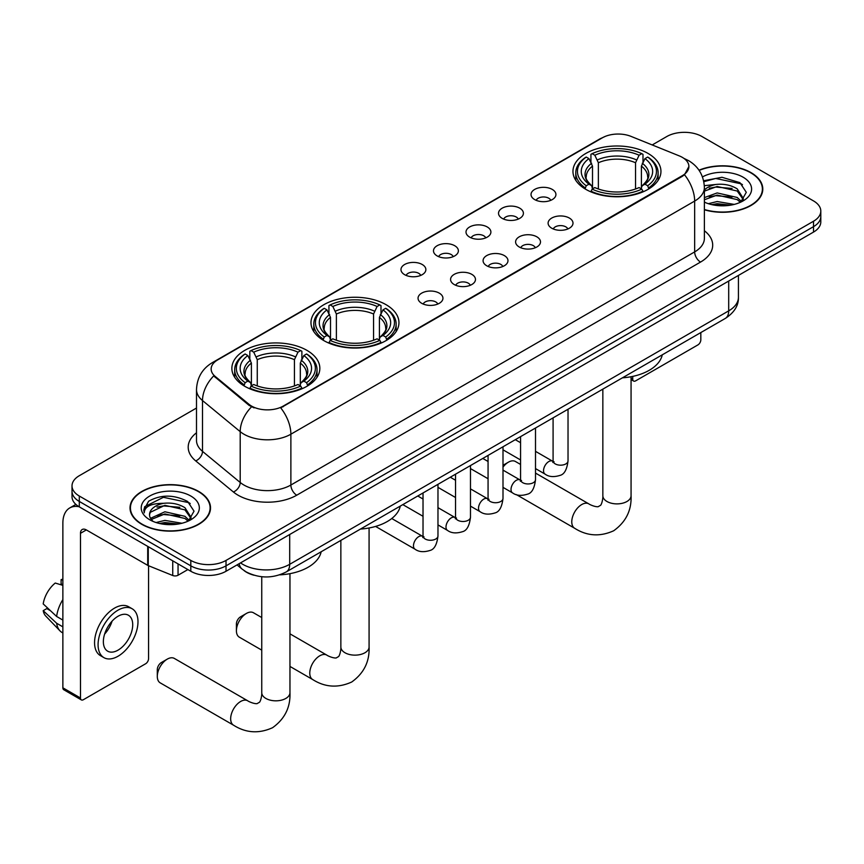 <?xml version="1.0" encoding="UTF-8"?>
<svg xmlns="http://www.w3.org/2000/svg" width="864" height="864" viewBox="0 0 864 864"><rect width="100%" height="100%" fill="white"/><g stroke="black" fill="none" stroke-linecap="round" stroke-linejoin="round"><path stroke-width="1.3" d="M386.068 304.69A43.988 25.402 0 0 0 338.137 299.192A43.988 25.402 0 0 0 310.975 322.65A43.988 25.402 0 0 0 323.86 340.61A43.988 25.402 0 0 0 371.801 346.118A43.988 25.402 0 0 0 398.952 322.65A43.988 25.402 0 0 0 386.068 304.69M306.958 350.374A43.988 25.402 0 0 0 259.016 344.866A43.988 25.402 0 0 0 231.865 368.323A43.988 25.402 0 0 0 244.75 386.284A43.988 25.402 0 0 0 292.691 391.792A43.988 25.402 0 0 0 319.842 368.323A43.988 25.402 0 0 0 306.958 350.374M648.065 153.436A43.988 25.402 0 0 0 600.124 147.928A43.988 25.402 0 0 0 572.962 171.396A43.988 25.402 0 0 0 585.846 189.356A43.988 25.402 0 0 0 633.787 194.854A43.988 25.402 0 0 0 660.949 171.396A43.988 25.402 0 0 0 648.065 153.436M534.676 199.584A12.452 7.193 180 0 1 532.202 197.554A12.452 7.193 180 0 1 536.328 188.622A12.452 7.193 180 0 1 552.28 189.421A12.452 7.193 180 0 1 554.753 197.554A12.452 7.193 180 0 1 534.676 199.584M550.768 200.329A7.474 4.309 0 0 0 548.759 198.234A7.474 4.309 0 0 0 541.404 197.132A7.474 4.309 0 0 0 536.188 200.329M502.157 218.354A12.452 7.193 180 0 1 499.694 216.324A12.452 7.193 180 0 1 503.809 207.392A12.452 7.193 180 0 1 519.772 208.192A12.452 7.193 180 0 1 522.234 216.324A12.452 7.193 180 0 1 502.157 218.354M518.249 219.1A7.474 4.309 0 0 0 516.24 217.004A7.474 4.309 0 0 0 508.885 215.914A7.474 4.309 0 0 0 503.68 219.1M469.649 237.125A12.452 7.193 180 0 1 467.176 235.094A12.452 7.193 180 0 1 471.301 226.163A12.452 7.193 180 0 1 487.253 226.962A12.452 7.193 180 0 1 489.726 235.094A12.452 7.193 180 0 1 469.649 237.125M485.741 237.87A7.474 4.309 0 0 0 483.732 235.775A7.474 4.309 0 0 0 476.377 234.684A7.474 4.309 0 0 0 471.161 237.87M437.13 255.906A12.452 7.193 180 0 1 434.657 253.865A12.452 7.193 180 0 1 438.782 244.933A12.452 7.193 180 0 1 454.734 245.732A12.452 7.193 180 0 1 457.207 253.865A12.452 7.193 180 0 1 437.13 255.906M453.222 256.651A7.474 4.309 0 0 0 451.213 254.545A7.474 4.309 0 0 0 443.858 253.454A7.474 4.309 0 0 0 438.653 256.651M404.622 274.676A12.452 7.193 180 0 1 402.149 272.635A12.452 7.193 180 0 1 406.274 263.704A12.452 7.193 180 0 1 422.226 264.503A12.452 7.193 180 0 1 424.699 272.635A12.452 7.193 180 0 1 404.622 274.676M420.703 275.422A7.474 4.309 0 0 0 418.705 273.316A7.474 4.309 0 0 0 411.34 272.225A7.474 4.309 0 0 0 406.134 275.422M551.75 228.215A12.452 7.193 180 0 1 549.277 226.184A12.452 7.193 180 0 1 553.403 217.253A12.452 7.193 180 0 1 569.354 218.052A12.452 7.193 180 0 1 571.828 226.184A12.452 7.193 180 0 1 551.75 228.215M567.842 228.96A7.474 4.309 0 0 0 565.834 226.865A7.474 4.309 0 0 0 558.479 225.774A7.474 4.309 0 0 0 553.273 228.96M519.242 246.985A12.452 7.193 180 0 1 516.769 244.955A12.452 7.193 180 0 1 520.895 236.023A12.452 7.193 180 0 1 536.846 236.822A12.452 7.193 180 0 1 539.32 244.955A12.452 7.193 180 0 1 519.242 246.985M535.324 247.73A7.474 4.309 0 0 0 533.326 245.635A7.474 4.309 0 0 0 525.96 244.544A7.474 4.309 0 0 0 520.754 247.73M486.724 265.766A12.452 7.193 180 0 1 484.25 263.725A12.452 7.193 180 0 1 488.376 254.794A12.452 7.193 180 0 1 504.328 255.593A12.452 7.193 180 0 1 506.801 263.725A12.452 7.193 180 0 1 486.724 265.766M502.816 266.512A7.474 4.309 0 0 0 500.807 264.406A7.474 4.309 0 0 0 493.452 263.315A7.474 4.309 0 0 0 488.236 266.512M454.216 284.537A12.452 7.193 180 0 1 451.742 282.496A12.452 7.193 180 0 1 455.868 273.564A12.452 7.193 180 0 1 471.82 274.363A12.452 7.193 180 0 1 474.293 282.496A12.452 7.193 180 0 1 454.216 284.537M470.297 285.282A7.474 4.309 0 0 0 468.299 283.176A7.474 4.309 0 0 0 460.933 282.085A7.474 4.309 0 0 0 455.728 285.282M421.697 303.307A12.452 7.193 180 0 1 419.224 301.277A12.452 7.193 180 0 1 423.349 292.334A12.452 7.193 180 0 1 439.301 293.144A12.452 7.193 180 0 1 441.774 301.277A12.452 7.193 180 0 1 421.697 303.307M437.789 304.052A7.474 4.309 0 0 0 435.78 301.946A7.474 4.309 0 0 0 428.425 300.856A7.474 4.309 0 0 0 423.209 304.052M679.342 155.92A22.41 12.938 180 0 1 682.333 157.367A22.41 12.938 180 0 1 688.9 166.514A22.41 12.938 180 0 1 682.333 175.662L283.252 406.08A22.41 12.938 180 0 1 249.048 404.352L215.212 376.445A22.41 12.938 180 0 1 211.151 369.025A22.41 12.938 180 0 1 217.717 359.878L602.316 137.83A22.41 12.938 180 0 1 631.022 136.382L679.342 155.92M254.059 575.24A24.905 14.375 180 0 1 244.004 570.532M704.387 209.79A40.252 23.242 0 0 0 762.793 189.054A40.252 23.242 0 0 0 751 172.616A40.252 23.242 0 0 0 698.998 170.197M198.731 491.465A40.252 23.242 0 0 0 154.861 486.421A40.252 23.242 0 0 0 130.021 507.902A40.252 23.242 0 0 0 141.804 524.329A40.252 23.242 0 0 0 185.674 529.373A40.252 23.242 0 0 0 210.524 507.902A40.252 23.242 0 0 0 198.731 491.465M130.432 509.987A40.252 23.242 0 0 0 130.291 510.613M688.9 166.514L684.504 174.755L682.333 176.332L280.724 407.873A29.052 16.772 60 0 1 290.876 434.203A33.199 19.17 180 0 1 243.929 434.203A33.199 19.17 180 0 1 240.203 431.644L202.5 400.55A33.199 19.17 180 0 1 196.495 389.556L196.495 440.381A33.199 19.17 0 0 0 202.5 451.375L240.203 482.468A33.199 19.17 0 0 0 243.929 485.028A33.199 19.17 0 0 0 290.876 485.028L694.656 251.899A33.199 19.17 0 0 0 704.387 238.345L704.387 187.52A33.199 19.17 180 0 1 694.656 201.074A29.052 16.772 -120 0 0 684.504 174.755M196.495 408.046L79.304 475.708A24.905 14.375 0 0 0 72.014 485.87L72.014 496.714A24.905 14.375 0 0 0 79.304 506.876L190.814 571.266L190.814 565.844A24.905 14.375 0 0 0 226.022 565.844L813.51 226.66A24.905 14.375 0 0 0 820.8 216.497A24.905 14.375 0 0 1 813.51 226.66L226.022 565.844A24.905 14.375 0 0 1 190.814 565.844L79.304 501.455L190.814 565.844L190.814 560.423A24.905 14.375 0 0 0 226.022 560.423L813.51 221.238A24.905 14.375 0 0 0 820.8 211.075A24.905 14.375 0 0 0 813.51 200.912L702 136.534A24.905 14.375 0 0 0 666.781 136.534L652.201 144.947M72.014 491.292A24.905 14.375 0 0 0 79.304 501.455A24.905 14.375 0 0 1 72.014 491.292M254.081 407.873L249.048 405.335L213.7 375.905A29.052 19.429 129.5 0 0 202.5 400.55L202.5 451.375A8.305 5.551 -50.5 0 1 195.707 460.901A41.504 23.954 180 0 1 196.495 432.788M72.014 485.87A24.905 14.375 0 0 0 79.304 496.033L190.814 560.423M210.254 510.613A40.252 23.242 0 0 0 210.114 509.987M762.523 191.765A40.252 23.242 0 0 0 762.383 191.138M190.814 571.266A24.905 14.375 0 0 0 226.022 571.266L813.51 232.081A24.905 14.375 0 0 0 820.8 221.918L820.8 211.075M704.387 209.52A39.841 23.004 0 0 0 762.383 189.054A39.841 23.004 0 0 0 750.708 172.789A39.841 23.004 0 0 0 699.149 170.424M708.372 203.688L717.163 201.539L734.227 204.401M711.817 204.638L717.163 203.688L730.652 205.157M704.387 197.586L717.163 192.931L737.208 197.467L741.485 201.539M704.387 199.746L717.163 195.091L737.208 199.616L740.372 202.295M704.333 185.663L716.008 184.453A20.747 11.977 0 0 0 704.387 190.026M716.008 184.453C723.978 183.622 731.041 185.09 737.208 188.86L743.288 198.418L743.137 200.005M704.387 191.138L717.163 186.484L737.208 191.02L743.224 199.498M704.387 201.712L705.272 202.532M704.387 202.144A29.052 16.772 0 0 0 743.083 200.912A29.052 16.772 0 0 0 743.083 177.185A29.052 16.772 0 0 0 702.475 176.915M740.718 202.133L746.302 192.316L739.93 182.65L721.969 177.282L703.631 180.77M703.825 181.699L715.694 178.459L741.247 183.848L742.489 184.702M709.268 188.255L715.694 187.067L732.121 188.449M709.268 196.862L715.694 195.674L732.121 197.057M712.368 204.757L715.694 204.282L730.339 205.211M631.066 378.173L632.74 379.145A4.147 2.398 120 0 0 633.604 381.046A4.147 2.398 120 0 0 635.677 380.84L697.885 344.92A4.147 2.398 120 0 0 700.823 339.833L700.823 332.575M632.74 379.145L632.74 376.391M142.096 524.167A39.841 23.004 0 0 0 185.522 529.146A39.841 23.004 0 0 0 210.114 507.902A39.841 23.004 0 0 0 198.439 491.638A39.841 23.004 0 0 0 155.023 486.648A39.841 23.004 0 0 0 130.432 507.902A39.841 23.004 0 0 0 142.096 524.167M156.103 522.536L164.905 520.387L181.958 523.249M159.548 523.487L164.905 522.536L178.384 524.005M150.509 518.324L164.905 511.78L184.939 516.316L189.216 520.387M151.222 519.502L164.905 513.94L184.939 518.465L188.104 521.143M188.449 520.981L194.033 511.164L187.661 501.498C174.01 494.446 160.985 494.37 148.597 501.26L143.813 510.019L144.266 512.838C144.536 506.52 151.027 503.345 163.75 503.302A20.747 11.977 0 0 0 149.526 514.674A20.747 11.977 0 0 0 150.53 518.368L153.004 521.381M163.75 503.302C171.709 502.47 178.772 503.939 184.939 507.708L191.02 517.266L190.879 518.854M149.526 514.912L150.228 512.363L164.905 505.332L184.939 509.868L190.955 518.346M190.814 496.033A29.052 16.772 0 0 0 149.731 496.033A29.052 16.772 0 0 0 149.731 519.761A29.052 16.772 0 0 0 190.814 519.761A29.052 16.772 0 0 0 190.814 496.033M143.813 510.214L144.72 506.671L163.426 497.308L188.978 502.697L190.22 503.55M157.01 507.103L163.426 505.915L179.852 507.298M157.01 515.711L163.426 514.523L179.852 515.905M160.099 523.606L163.426 523.13L178.07 524.059M520.571 464.454L515.441 461.495A14.105 8.143 120 0 0 508.378 462.197L502.999 465.296L508.378 462.197A14.105 8.143 120 0 0 502.999 467.122M585.058 188.881L586.235 185.738A39.506 22.81 0 0 1 586.235 157.054L588.956 158.62A35.694 20.606 0 0 0 588.956 184.172L591.635 185.695L592.51 188.903M592.51 187.596L592.51 166.136L588.956 158.62M590.933 162.022L590.933 154.332L592.11 153.662A39.506 22.81 0 0 1 641.801 153.662L639.09 155.228A35.694 20.606 0 0 0 594.821 155.228L598.374 162.745L598.374 188.989M635.537 188.989L635.537 162.745L639.09 155.228M622.447 377.827A45.652 26.352 0 0 0 662.278 354.823M590.933 191.16A41.17 23.771 0 0 0 642.989 191.16L641.801 189.13A39.506 22.81 0 0 1 592.11 189.13L590.933 191.873M642.989 191.873L642.989 191.16M586.235 157.054L585.058 157.723A41.17 23.771 0 0 0 575.791 172.746A41.17 23.771 0 0 0 585.058 187.78M641.801 153.662L642.989 154.332L642.989 162.022M592.11 189.13L594.821 187.564A35.694 20.606 0 0 0 639.09 187.564L641.801 189.13M588.956 184.172L586.235 185.738M594.821 155.228L592.11 153.662M591.635 163.242A31.925 18.436 0 0 0 591.635 185.695L591.786 185.792C587.25 181.408 585.403 178.438 586.246 176.861A30.704 17.734 0 0 1 592.51 166.136M648.853 187.78A41.17 23.771 0 0 0 658.12 172.746A41.17 23.771 0 0 0 648.853 157.723L647.676 157.054A39.506 22.81 0 0 1 647.676 185.738L648.853 188.881M647.676 185.738L644.954 184.172A35.694 20.606 0 0 0 644.954 158.62L647.676 157.054M644.954 158.62L641.401 166.136L641.401 187.596L642.276 185.695L644.954 184.172M641.401 166.136A30.704 17.734 0 0 1 647.665 176.861C648.497 178.438 646.65 181.418 642.125 185.792L642.276 185.695A31.925 18.436 0 0 0 642.276 163.242M641.401 188.903L641.401 187.596M236.412 630.731L236.412 623.959A5.81 3.359 -60 0 1 240.527 616.842L246.391 613.451A14.105 8.143 120 0 0 236.412 630.731A14.105 8.143 120 0 0 239.339 637.189L261.749 650.128M323.071 340.146L324.248 337.003A39.506 22.81 0 0 1 324.248 308.308L326.97 309.874A35.694 20.606 0 0 0 326.97 335.426L329.648 336.96L330.512 340.157M330.512 338.85L330.512 317.39L326.97 309.874M328.936 313.276L328.936 305.597L330.124 304.916A39.506 22.81 0 0 1 379.814 304.916L377.093 306.482A35.694 20.606 0 0 0 332.834 306.482L336.388 314.01L336.388 340.243M373.55 340.243L373.55 314.01L377.093 306.482M360.45 529.081A45.652 26.352 0 0 0 400.28 506.088M328.936 342.425A41.17 23.771 0 0 0 380.992 342.425L379.814 340.384A39.506 22.81 0 0 1 330.124 340.384L328.936 343.127M380.992 343.127L380.992 342.425M324.248 308.308L323.071 308.977A41.17 23.771 0 0 0 313.794 324.011A41.17 23.771 0 0 0 323.071 339.034M379.814 304.916L380.992 305.597L380.992 313.276M330.124 340.384L332.834 338.818A35.694 20.606 0 0 0 377.093 338.818L379.814 340.384M326.97 335.426L324.248 337.003M332.834 306.482L330.124 304.916M329.648 314.496A31.925 18.436 0 0 0 329.648 336.96L329.8 337.057C325.264 332.672 323.417 329.692 324.259 328.126A30.704 17.734 0 0 1 330.512 317.39M386.867 339.034A41.17 23.771 0 0 0 396.133 324.011A41.17 23.771 0 0 0 386.867 308.977L385.679 308.308A39.506 22.81 0 0 1 385.679 337.003L386.867 340.146M385.679 337.003L382.968 335.426A35.694 20.606 0 0 0 382.968 309.874L385.679 308.308M382.968 309.874L379.415 317.39L379.415 338.85L380.29 336.96L382.968 335.426M379.415 317.39A30.704 17.734 0 0 1 385.679 328.126C386.51 329.702 384.664 332.672 380.138 337.057L380.29 336.96A31.925 18.436 0 0 0 380.29 314.496M379.415 340.157L379.415 338.85M261.749 617.544L253.444 612.749A14.105 8.143 120 0 0 246.391 613.451L240.527 616.842M157.302 676.404L157.302 669.632A5.81 3.359 -60 0 1 161.406 662.515L167.281 659.124A14.105 8.143 120 0 0 157.302 676.404A14.105 8.143 120 0 0 160.218 682.862L233.582 725.22A14.105 8.143 -60 0 1 231.422 713.912A14.105 8.143 -60 0 1 240.635 701.482A14.105 8.143 -60 0 1 247.698 700.78C248.476 701.482 253.886 703.933 257.008 703.663L259.589 702.173C261.371 699.613 261.954 693.706 261.749 692.669A14.105 8.143 180 0 0 265.874 698.436A14.105 8.143 180 0 0 285.833 698.436A14.105 8.143 180 0 0 289.958 692.669C290.563 707.27 284.774 718.945 272.592 727.693C258.941 733.871 245.938 733.05 233.582 725.22M243.961 385.819L245.138 382.676A39.506 22.81 0 0 1 245.138 353.981L247.849 355.547A35.694 20.606 0 0 0 247.849 381.11L250.538 382.633L251.402 385.83M251.402 384.523L251.402 363.074L247.849 355.547M249.826 358.949L249.826 351.27L251.003 350.59A39.506 22.81 0 0 1 300.704 350.59L297.983 352.166A35.694 20.606 0 0 0 253.724 352.166L257.267 359.683L257.267 385.916M294.43 385.916L294.43 359.683L297.983 352.166M279.623 574.862A45.652 26.352 0 0 0 321.17 551.761M249.826 388.098A41.17 23.771 0 0 0 301.882 388.098L300.704 386.068A39.506 22.81 0 0 1 251.003 386.068L249.826 388.8M301.882 388.8L301.882 388.098M245.138 353.981L243.961 354.661A41.17 23.771 0 0 0 234.684 369.684A41.17 23.771 0 0 0 243.961 384.707M300.704 350.59L301.882 351.27L301.882 358.949M251.003 386.068L253.724 384.491A35.694 20.606 0 0 0 297.983 384.491L300.704 386.068M247.849 381.11L245.138 382.676M253.724 352.166L251.003 350.59M250.538 360.169A31.925 18.436 0 0 0 250.538 382.633L250.69 382.73C246.154 378.346 244.307 375.365 245.138 373.799A30.704 17.734 0 0 1 251.402 363.074M307.746 384.707A41.17 23.771 0 0 0 317.023 369.684A41.17 23.771 0 0 0 307.746 354.661L306.569 353.981A39.506 22.81 0 0 1 306.569 382.676L307.746 385.819M306.569 382.676L303.858 381.11A35.694 20.606 0 0 0 303.858 355.547L306.569 353.981M303.858 355.547L300.305 363.074L300.305 384.523L301.169 382.633L303.858 381.11M300.305 363.074A30.704 17.734 0 0 1 306.558 373.799C307.4 375.376 305.554 378.356 301.018 382.73L301.169 382.633A31.925 18.436 0 0 0 301.169 360.169M300.305 385.83L300.305 384.523M247.698 700.78L174.334 658.422A14.105 8.143 120 0 0 167.281 659.124L161.406 662.515M178.049 563.89L178.049 575.24L187.877 569.57M79.024 506.714A33.199 19.17 -120 0 0 69.746 507.946A33.199 19.17 -120 0 0 62.867 523.141L62.867 687.82L80.482 697.993L80.482 533.315A8.305 4.795 60 0 1 82.199 529.513A8.305 4.795 60 0 1 86.346 529.924L147.712 565.348L147.712 546.383M80.482 697.993A4.147 2.398 120 0 0 81.335 699.894L63.731 689.72A4.147 2.398 -60 0 1 62.867 687.82M81.335 699.894A4.147 2.398 120 0 0 83.408 699.689L145.616 663.768A4.147 2.398 120 0 0 148.554 658.681L148.554 565.736M178.049 575.24A4.147 2.398 180 0 1 172.735 575.51L148.262 565.618A4.147 2.398 180 0 1 147.712 565.348M118.033 650.149A20.747 11.977 120 0 0 131.598 631.865A20.747 11.977 120 0 0 128.412 615.233A20.747 11.977 120 0 0 118.033 616.259A20.747 11.977 120 0 0 104.479 634.543A20.747 11.977 120 0 0 107.665 651.175A20.747 11.977 120 0 0 118.033 650.149M104.63 634.057A20.747 11.977 120 0 0 112.082 621.162M62.867 580.187L61.106 579.658L61.106 583.826L62.867 584.842M132.149 608.764L128.628 606.733A28.22 16.297 120 0 0 114.512 608.126A28.22 16.297 120 0 0 96.077 632.999A28.22 16.297 120 0 0 100.408 655.614L103.928 657.644A28.22 16.297 120 0 0 118.033 656.24A28.22 16.297 120 0 0 136.469 631.379A28.22 16.297 120 0 0 132.149 608.764A28.22 16.297 120 0 0 118.033 610.157A28.22 16.297 120 0 0 99.598 635.029A28.22 16.297 120 0 0 103.928 657.644M62.867 599.594A27.389 15.811 120 0 0 56.635 616.475L43.2 603.904A21.578 12.463 120 0 1 55.242 583.049L62.867 585.36M62.867 620.071L56.635 616.475M50.468 610.708L46.807 608.591L43.2 610.675L56.635 623.246L62.867 626.843M56.635 623.246A27.389 15.811 120 0 0 60.016 630.893A27.389 15.811 120 0 0 62.089 632.524L62.867 632.977M62.867 579.161A21.578 12.463 120 0 0 61.106 579.658M43.2 610.675A21.578 12.463 120 0 0 45.749 616.043L60.016 630.893M215.212 376.445L215.212 377.428M249.048 404.352L249.048 405.335M283.252 406.08L283.252 406.739M682.333 175.662L682.333 176.332M296.752 495.191A8.305 4.795 60 0 1 290.876 485.028L290.876 434.203L694.656 201.074L694.656 251.899A8.305 4.795 60 0 0 700.531 262.073L296.752 495.191A41.504 23.954 180 0 1 238.054 495.191A41.504 23.954 180 0 1 233.41 491.994L195.707 460.901M704.387 187.52C703.825 175.586 698.576 166.633 688.64 160.672L684.45 158.63A29.052 13.608 112 0 0 684.061 158.49M215.244 361.573A29.052 16.772 -120 0 0 212.242 362.707C202.306 368.669 197.057 377.622 196.495 389.556M212.242 362.707L599.875 138.899A29.052 16.772 60 0 1 602.078 137.97M251.521 406.868A29.052 19.429 129.5 0 0 240.203 431.644L240.203 482.468A8.305 5.551 -50.5 0 1 233.41 491.994M704.387 230.753A41.504 23.954 180 0 1 700.531 262.073M226.022 560.423L226.022 571.266M813.51 221.238L813.51 232.081M79.304 496.033L79.304 506.876M240.527 562.896A33.199 19.17 0 0 0 242.752 564.311A33.199 19.17 0 0 0 289.699 564.311L728.698 310.867A33.199 19.17 0 0 0 738.428 297.313C738.666 305.543 734.281 312.595 725.263 318.46L286.265 571.914A16.6 9.58 60 0 0 289.699 564.311L289.699 534.492M728.698 281.048L728.698 310.867A16.6 9.58 60 0 1 725.263 318.46M239.177 563.674A16.6 11.102 129.5 0 0 242.071 569.063L237.028 564.905M631.066 376.726L631.066 495.742A14.105 8.143 180 0 1 626.929 501.498A14.105 8.143 180 0 1 606.982 501.498A14.105 8.143 180 0 1 602.845 495.742C603.061 496.768 602.478 502.675 600.685 505.235L598.104 506.736C594.994 507.006 589.583 504.554 588.794 503.852L535.507 473.083M631.066 495.742C631.67 510.343 625.882 522.007 613.699 530.755C600.037 536.933 587.034 536.112 574.69 528.293A14.105 8.143 -60 0 1 572.53 516.985A14.105 8.143 -60 0 1 581.742 504.544A14.105 8.143 -60 0 1 588.794 503.852M635.537 162.745A30.704 17.734 0 0 0 598.374 162.745M636.401 159.851A31.925 18.436 0 0 0 597.51 159.851M369.079 527.98L369.079 646.996A14.105 8.143 180 0 1 364.943 652.752A14.105 8.143 180 0 1 344.984 652.752A14.105 8.143 180 0 1 340.859 646.996C341.075 648.022 340.492 653.94 338.699 656.5L336.118 657.99C333.007 658.26 327.596 655.808 326.808 655.106L289.958 633.83M369.079 646.996C369.684 661.597 363.884 673.272 351.713 682.009C338.051 688.187 325.048 687.366 312.703 679.547A14.105 8.143 -60 0 1 310.532 668.239A14.105 8.143 -60 0 1 319.756 655.808A14.105 8.143 -60 0 1 326.808 655.106M373.55 314.01A30.704 17.734 0 0 0 336.388 314.01M374.414 311.105A31.925 18.436 0 0 0 335.513 311.105M294.43 359.683A30.704 17.734 0 0 0 257.267 359.683M295.304 356.789A31.925 18.436 0 0 0 256.403 356.789M568.026 409.244L568.026 460.868A7.474 4.309 180 0 1 565.499 464.108A7.474 4.309 180 0 1 555.271 463.914A7.474 4.309 180 0 1 553.09 460.868L552.841 462.478L553.511 461.927M568.026 460.868C567 469.541 564.311 474.39 559.969 475.405C553.792 477.317 548.834 476.885 545.087 474.12A7.474 4.309 -60 0 1 543.942 468.126A7.474 4.309 -60 0 1 548.813 461.549A7.474 4.309 -60 0 1 549.148 461.365A7.474 4.309 -60 0 1 552.55 461.182L554.072 461.776M535.507 428.015L535.507 479.639A7.474 4.309 180 0 1 532.98 482.879A7.474 4.309 180 0 1 522.763 482.695A7.474 4.309 180 0 1 520.571 479.639L520.333 481.259L521.003 480.697M535.507 479.639C534.492 488.311 531.803 493.16 527.45 494.176C521.284 496.087 516.326 495.655 512.568 492.89A7.474 4.309 -60 0 1 511.423 486.896A7.474 4.309 -60 0 1 516.305 480.319A7.474 4.309 -60 0 1 516.64 480.136A7.474 4.309 -60 0 1 520.042 479.952L521.554 480.546M502.999 446.785L502.999 498.409A7.474 4.309 180 0 1 500.472 501.649A7.474 4.309 180 0 1 490.244 501.466A7.474 4.309 180 0 1 488.063 498.409L487.814 500.029L488.484 499.478M502.999 498.409C501.973 507.082 499.284 511.931 494.942 512.946C488.765 514.858 483.808 514.426 480.06 511.661A7.474 4.309 -60 0 1 478.915 505.678A7.474 4.309 -60 0 1 483.786 499.09A7.474 4.309 -60 0 1 484.121 498.906A7.474 4.309 -60 0 1 487.523 498.722L489.046 499.316M470.48 465.556L470.48 517.18A7.474 4.309 180 0 1 467.953 520.42A7.474 4.309 180 0 1 457.736 520.236A7.474 4.309 180 0 1 455.544 517.18L455.306 518.8L455.976 518.249M470.48 517.18C469.465 525.863 466.776 530.701 462.424 531.716C456.257 533.628 451.289 533.196 447.541 530.431A7.474 4.309 -60 0 1 446.396 524.448A7.474 4.309 -60 0 1 451.278 517.86A7.474 4.309 -60 0 1 451.613 517.687A7.474 4.309 -60 0 1 455.015 517.493L456.527 518.087M437.972 484.326L437.972 535.961A7.474 4.309 180 0 1 435.445 539.19A7.474 4.309 180 0 1 425.218 539.006A7.474 4.309 180 0 1 423.025 535.961L422.788 537.57L423.457 537.019M437.972 535.961C436.946 544.633 434.257 549.472 429.916 550.487C423.738 552.398 418.781 551.966 415.022 549.202A7.474 4.309 -60 0 1 413.878 543.218A7.474 4.309 -60 0 1 418.759 536.63A7.474 4.309 -60 0 1 419.094 536.458A7.474 4.309 -60 0 1 422.496 536.263L424.019 536.868M80.482 533.315L86.346 529.924M148.262 546.696L148.262 565.618M172.735 575.51L172.735 560.822M599.875 138.899L605.2 136.426M286.265 571.914C272.905 578.632 259.546 578.632 246.186 571.914L242.071 569.063M738.428 297.313L738.428 275.432M762.383 192.38L762.383 189.054M633.604 381.046L631.066 379.577M210.114 511.229L210.114 507.902M130.432 511.229L130.432 507.902M574.69 528.293L516.348 494.608M575.791 180.349L575.791 172.746M658.12 180.349L658.12 172.746M602.845 389.135L602.845 495.742M312.703 679.547L289.958 666.425M313.794 331.603L313.794 324.011M396.133 331.603L396.133 324.011M340.859 540.4L340.859 646.996M289.958 573.664L289.958 692.669M234.684 377.276L234.684 369.684M317.023 377.276L317.023 369.684M261.749 576.72L261.749 692.669M545.087 474.12L535.507 468.59M520.571 459.961L502.999 449.82M553.09 417.863L553.09 460.868M552.55 461.182L535.507 451.343M520.571 442.714L515.311 439.679M512.568 492.89L502.999 487.361M488.063 478.732L470.48 468.59M520.571 436.644L520.571 479.639M520.042 479.952L502.999 470.113M488.063 461.484L482.803 458.449M480.06 511.661L470.48 506.131M455.544 497.513L437.972 487.361M488.063 455.414L488.063 498.409M487.523 498.722L470.48 488.884M455.544 480.254L450.284 477.22M447.541 530.431L437.972 524.902M423.025 516.283L402.829 504.619M455.544 474.185L455.544 517.18M455.015 517.493L437.972 507.654M423.025 499.025L417.766 495.99M415.022 549.202L375.592 526.435M423.025 492.955L423.025 535.961M422.496 536.263L391.759 518.519M69.746 507.946L75.87 504.414"/></g></svg>
